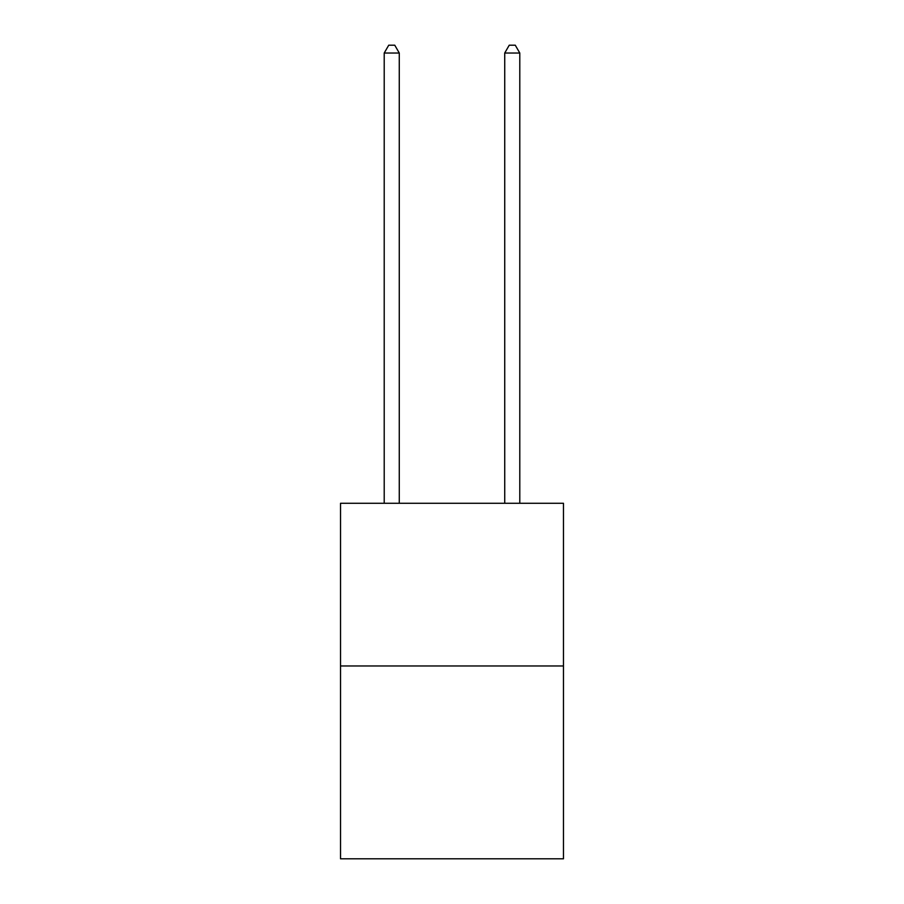 <?xml version="1.0" encoding="UTF-8"?>
<svg xmlns="http://www.w3.org/2000/svg" width="904" height="904" viewBox="0 0 904 904"><rect width="100%" height="100%" fill="white"/><g stroke="black" fill="none" stroke-linecap="round" stroke-linejoin="round"><path stroke-width="1.36" d="M563.474 665.977L563.474 503.279L340.525 503.279L340.525 858.8L563.474 858.8L563.474 665.977L340.525 665.977M399.274 503.279L399.274 53.031L384.211 53.031L384.211 503.279M384.211 53.031L388.731 45.2L394.754 45.2L399.274 53.031M519.789 503.279L519.789 53.031L504.726 53.031L504.726 503.279M504.726 53.031L509.246 45.2L515.269 45.2L519.789 53.031"/></g></svg>
